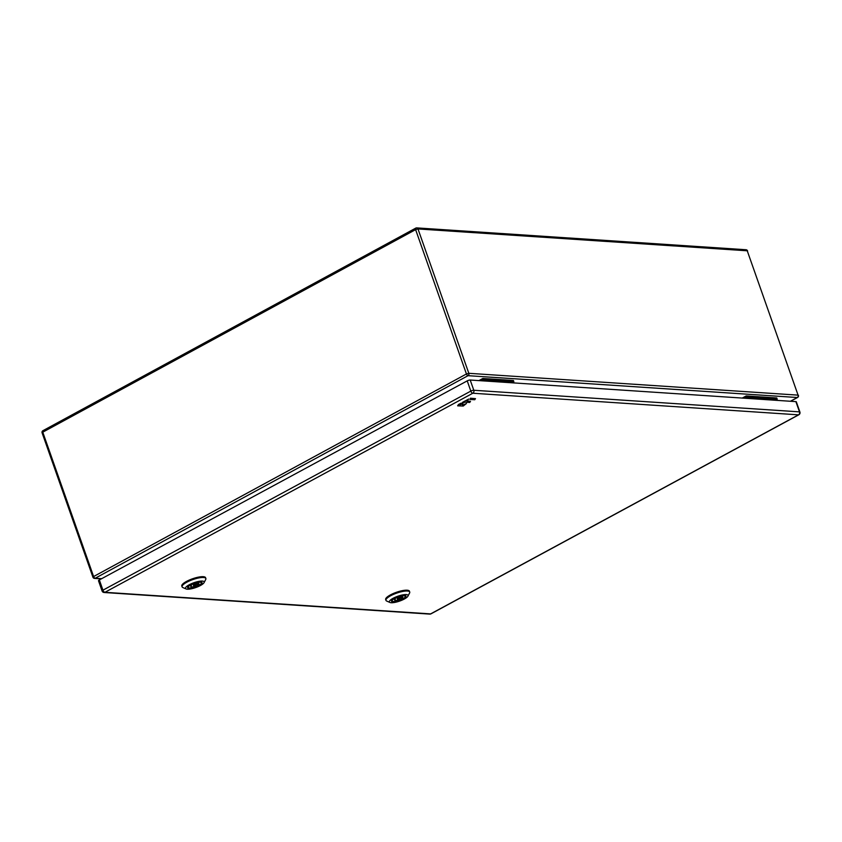 <?xml version="1.0" encoding="UTF-8"?>
<svg xmlns="http://www.w3.org/2000/svg" width="842" height="842" viewBox="0 0 842 842"><rect width="100%" height="100%" fill="white"/><g stroke="black" fill="none" stroke-linecap="round" stroke-linejoin="round"><path stroke-width="1.26" d="M469.931 399.424L470.436 398.213L475.488 398.645L474.741 399.74L469.931 399.424M467.226 380.868L99.356 579.928A2.252 0.589 160.7 0 0 98.503 580.759L102.093 591A2.252 0.589 -19.3 0 1 102.945 590.168L470.815 391.109L467.226 380.868A2.252 0.589 160.7 0 1 470.204 380.026L473.804 390.267L799.49 411.864L795.89 401.623L470.204 380.026M99.356 579.928L102.945 590.168A2.252 1.137 61.6 0 0 104.934 592.305A2.252 1.852 93.8 0 1 104.071 592.494L429.757 614.102A2.252 1.852 -86.2 0 0 430.62 613.902A2.252 1.137 61.6 0 0 430.978 613.839L798.847 414.769A2.252 1.137 -118.4 0 1 798.5 414.843A2.252 1.852 -86.2 0 0 799.49 411.864A2.252 0.589 -19.3 0 1 799.9 412.054L796.311 401.802A2.252 0.589 160.7 0 0 795.89 401.623M409.728 592.031L409.444 591.221A12.598 3.294 160.7 0 0 402.413 590.631A12.598 3.294 160.7 0 0 390.425 594.905A12.598 3.294 160.7 0 0 385.678 599.546L385.962 600.367A12.598 3.294 -19.3 0 1 390.709 595.726A12.598 3.294 -19.3 0 1 402.708 591.452A12.598 3.294 -19.3 0 1 409.728 592.031A12.598 3.294 -19.3 0 1 409.58 593.031L407.928 596.168A9.893 2.589 -19.3 0 1 404.318 599.03A9.893 2.589 -19.3 0 1 389.951 602.472A9.893 2.589 -19.3 0 1 393.098 598.294A9.893 2.589 -19.3 0 1 403.665 594.736A9.893 2.589 -19.3 0 1 407.928 596.168M389.951 602.472L386.699 601.051A12.598 3.294 -19.3 0 1 385.962 600.367M401.434 599.125A7.199 1.884 160.7 0 0 402.644 598.525A7.199 1.884 160.7 0 0 403.002 598.325M405.297 596.389A7.199 1.884 160.7 0 0 405.36 595.873A7.199 1.884 160.7 0 0 405.16 595.61M403.044 598.946A7.641 2 160.7 0 0 405.476 595.715A7.641 2 160.7 0 0 394.372 598.378A7.641 2 160.7 0 0 391.583 600.588A7.641 2 160.7 0 0 394.877 601.693A7.641 2 160.7 0 0 403.044 598.946M391.762 600.304A7.199 1.884 160.7 0 0 391.772 600.63A7.199 1.884 160.7 0 0 392.14 600.999M399.729 598.104L397.435 599.104L399.729 598.104M395.856 597.852A6.968 1.821 -19.3 0 1 404.002 595.799A6.968 1.821 -19.3 0 1 405.286 596.357A6.968 1.821 -19.3 0 1 403.613 598.367L402.055 598.262A4.315 1.126 160.7 0 0 402.781 597.231A4.315 1.126 160.7 0 0 397.413 597.957L395.793 597.673M402.055 598.262L401.571 596.883M399.718 598.557L400.003 599.367L401.56 599.472A6.968 1.821 -19.3 0 1 393.414 601.525A6.968 1.821 -19.3 0 1 392.13 600.967A6.968 1.821 -19.3 0 1 393.803 598.957L395.361 599.062L395.003 598.052M395.361 599.062A4.315 1.126 160.7 0 0 394.635 600.093A4.315 1.126 160.7 0 0 400.003 599.367M401.56 599.472L400.687 596.978M205.858 578.517L205.574 577.696A12.598 3.294 160.7 0 0 198.544 577.117A12.598 3.294 160.7 0 0 186.556 581.39A12.598 3.294 160.7 0 0 181.798 586.032L182.093 586.842A12.598 3.294 -19.3 0 1 186.84 582.201A12.598 3.294 -19.3 0 1 198.828 577.928A12.598 3.294 -19.3 0 1 205.858 578.517A12.598 3.294 -19.3 0 1 205.711 579.507L204.059 582.643A9.893 2.589 -19.3 0 1 200.438 585.506A9.893 2.589 -19.3 0 1 186.082 588.947A9.893 2.589 -19.3 0 1 189.229 584.769A9.893 2.589 -19.3 0 1 199.786 581.212A9.893 2.589 -19.3 0 1 204.059 582.643M186.082 588.947L182.83 587.537A12.598 3.294 -19.3 0 1 182.093 586.842M197.565 585.6A7.199 1.884 160.7 0 0 198.775 585.001A7.199 1.884 160.7 0 0 199.122 584.801M201.427 582.864A7.199 1.884 160.7 0 0 201.48 582.348A7.199 1.884 160.7 0 0 201.291 582.085M199.165 585.422A7.641 2 160.7 0 0 201.606 582.19A7.641 2 160.7 0 0 190.502 584.853A7.641 2 160.7 0 0 187.713 587.063A7.641 2 160.7 0 0 191.008 588.169A7.641 2 160.7 0 0 199.165 585.422M187.892 586.79A7.199 1.884 160.7 0 0 187.903 587.106A7.199 1.884 160.7 0 0 188.271 587.474M195.86 584.58L193.565 585.579L195.86 584.58M191.987 584.327A6.968 1.821 -19.3 0 1 200.133 582.275A6.968 1.821 -19.3 0 1 201.417 582.832A6.968 1.821 -19.3 0 1 199.733 584.843L198.186 584.737A4.315 1.126 160.7 0 0 198.912 583.706A4.315 1.126 160.7 0 0 193.534 584.432L191.923 584.148M198.186 584.737L197.702 583.359M195.849 585.032L196.133 585.843L197.691 585.948A6.968 1.821 -19.3 0 1 189.545 588A6.968 1.821 -19.3 0 1 188.261 587.442A6.968 1.821 -19.3 0 1 189.934 585.432L191.492 585.537L191.134 584.527M191.492 585.537A4.315 1.126 160.7 0 0 190.766 586.569A4.315 1.126 160.7 0 0 196.133 585.843M197.691 585.948L196.807 583.453M461.784 403.507L462.658 402.244L468.668 399.066L466.868 400.981L470.489 401.35L469.752 402.444L464.931 402.129L461.784 403.528M463.237 406.044L457.648 405.823L458.522 404.476L461.048 403.192L459.827 404.781L462.795 403.918L462.447 404.907L463.037 405.034L466.479 403.476L463.237 406.044M511.904 382.794L513.862 381.721L513.431 380.5L482.845 378.468L478.919 380.605M513.862 381.721L483.276 379.7L481.319 380.763M483.276 379.7L482.845 378.468M775.25 400.255L777.208 399.192L776.777 397.961L746.201 395.94L742.276 398.066M777.208 399.192L746.633 397.161L744.675 398.234M746.633 397.161L746.201 395.94M470.815 391.109A2.252 0.589 -19.3 0 1 473.804 390.267A2.252 1.852 93.8 0 1 472.815 393.235L104.934 592.305L430.62 613.902L798.5 414.843L472.815 393.235A2.252 1.137 -118.4 0 1 470.815 391.109M790.406 401.266L797.29 397.519A1.8 1.484 -86.2 0 0 798.079 395.14L747.243 250.79A1.8 1.484 -86.2 0 0 746.001 249.737L416.748 227.898A1.8 1.484 93.8 0 1 417.99 228.95L468.826 373.301L798.079 395.14L747.243 250.79L417.99 228.95L415.611 229.624L42.774 432.178L93.609 576.538L466.436 373.974L415.611 229.624A1.8 0.905 -118.5 0 1 415.769 228.108A1.8 0.905 -118.5 0 1 416.053 228.056A1.8 1.484 93.8 0 1 416.748 227.898A1.8 1.8 0 0 0 415.769 228.108L42.942 430.672A1.8 0.905 61.5 0 0 42.774 432.178L42.1 432.851L92.936 577.202L93.609 576.538A1.8 0.905 61.5 0 0 95.209 578.243L101.682 578.664M790.564 401.276L797.574 397.466A1.8 0.905 -118.5 0 1 797.29 397.519L468.036 375.679L95.209 578.243A1.8 1.484 93.8 0 1 94.514 578.401L101.345 578.854M468.826 373.301A1.8 1.484 93.8 0 1 468.036 375.679A1.8 0.905 -118.5 0 1 466.436 373.974L468.826 373.301M93.262 577.349L92.936 577.202A1.8 1.8 0 0 0 94.514 578.401M43.216 430.609A1.8 0.905 61.5 0 0 42.942 430.672A1.8 1.8 0 0 0 42.1 432.851M102.093 591A2.252 2.252 0 0 0 104.071 592.494M798.847 414.769A2.252 2.252 0 0 0 799.9 412.054M429.757 614.102A2.252 2.252 0 0 0 430.978 613.839M399.624 597.199L399.982 598.209M397.024 597.925L397.435 599.104M392.13 600.967L391.856 600.188M405.286 596.357L405.013 595.578M195.754 583.674L196.112 584.695M193.144 584.401L193.565 585.579M188.261 587.442L187.987 586.674M201.417 582.832L201.143 582.054M797.574 397.466A1.8 1.8 0 0 0 798.405 395.287M747.58 250.937A1.8 1.8 0 0 0 746.001 249.737"/></g></svg>
